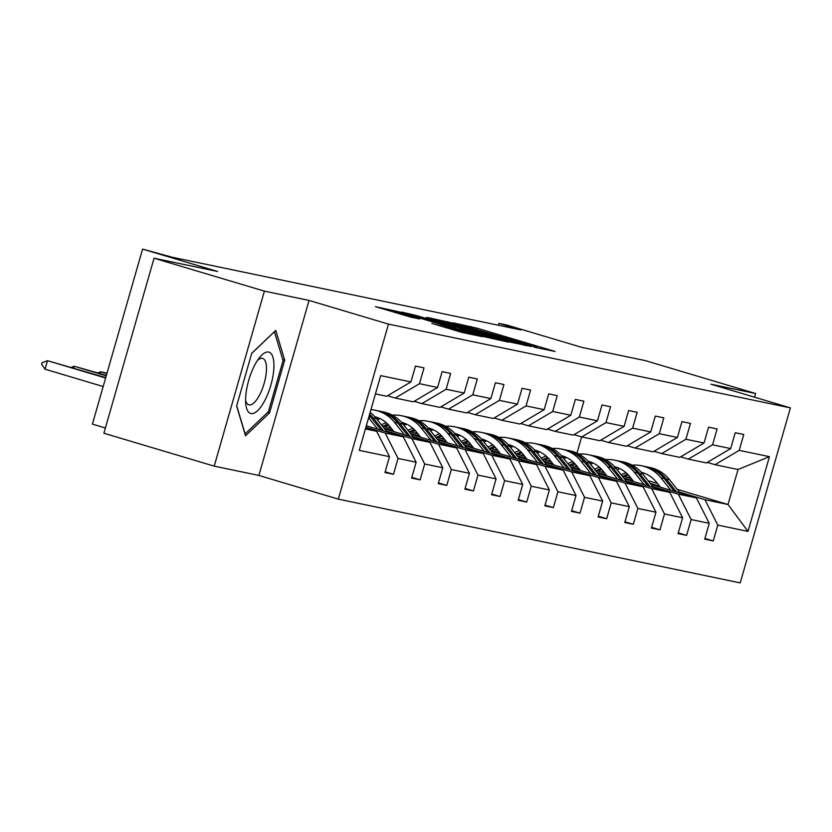 <?xml version="1.0" encoding="UTF-8"?>
<svg xmlns="http://www.w3.org/2000/svg" width="832" height="832" viewBox="0 0 832 832"><rect width="100%" height="100%" fill="white"/><g stroke="black" fill="none" stroke-linecap="round" stroke-linejoin="round"><path stroke-width="1.25" d="M535.704 347.526L555.069 351.447L477.1 328.193L453.055 322.816L527.654 344.334L537.15 347.474L533.624 346.84L535.704 347.526M754.572 397.207L755.633 393.515L645.31 360.62L581.766 347.37L506.74 325L498.971 323.378L498.441 325.25M214.209 466.138L258.877 475.446L309.057 300.435L264.399 291.127L214.209 466.138L103.886 433.233L154.066 258.222L217.61 271.471L142.584 249.101L92.404 424.112L105.394 427.981M264.399 291.127L154.066 258.222M431.87 323.419L462.405 332.519L482.508 336.69L401.565 312.447L375.461 306.644L410.862 317.148L419.64 318.958L395.626 311.438L412.537 315.931L463.871 331.24L471.806 333.871L431.85 323.502M142.584 249.101L172.422 257.296L521.04 329.961L498.971 323.378M309.057 300.435L388.492 324.116L790.4 407.888L740.22 582.899L338.312 499.127L388.492 324.116M755.633 393.515L710.965 384.207L790.4 407.888M508.539 341.744L531.679 346.57L453.71 323.315L427.606 317.512L508.539 341.744M508.258 342.077L482.466 336.315L401.534 312.083L416.322 315.526L453.95 326.602L459.878 327.808L456.914 326.83L426.338 317.502L508.258 342.077M385.154 471.806L393.494 474.292L384.956 472.514L389.501 456.664L359.268 450.362L380.692 375.627L410.925 381.93L386.693 396.271L375.45 393.921M419.463 383.708L437.57 387.483L413.338 401.825L395.242 398.05L419.463 383.708L424.008 367.869L415.47 366.09L410.925 381.93M437.57 387.483L442.114 371.644L450.653 373.422L446.118 389.262L464.214 393.037L468.759 377.198L477.308 378.976L472.763 394.815L490.87 398.59L495.404 382.751L503.953 384.53L499.408 400.369L517.514 404.144L522.049 388.305L530.598 390.083L526.053 405.922L544.159 409.698L548.704 393.858L557.242 395.637L552.698 411.476L570.804 415.251L575.349 399.412L583.887 401.19L579.342 417.03L597.449 420.805L601.994 404.966L610.532 406.744L605.987 422.583L624.094 426.358L628.638 410.519L637.177 412.298L632.632 428.147L650.738 431.912L655.283 416.073L663.822 417.851L659.277 433.701L677.383 437.466L681.928 421.626L690.466 423.405L685.922 439.254L704.028 443.019L708.573 427.18L717.111 428.958L712.566 444.808L730.673 448.573L735.218 432.734L743.756 434.512L739.211 450.362L769.444 456.664L748.02 531.398L717.787 525.096L713.242 540.935L704.704 539.157L709.249 523.318L691.142 519.542L686.598 535.382L678.059 533.603L682.604 517.754L664.498 513.989L659.953 529.828L651.414 528.05L655.949 512.2L637.853 508.435L633.308 524.274L624.759 522.496L629.304 506.646L611.198 502.882L606.663 518.721L598.114 516.942L602.659 501.093L584.553 497.328L580.018 513.167L571.47 511.389L576.014 495.539L557.908 491.774L553.363 507.614L544.825 505.835L549.37 489.986L531.263 486.21L526.718 502.06L518.18 500.282L522.725 484.432L504.618 480.657L500.074 496.506L491.535 494.728L496.08 478.878L477.974 475.103L473.429 490.953L464.89 489.174L469.435 473.325L451.329 469.55L446.784 485.399L438.246 483.621L442.79 467.771L424.684 463.996L420.139 479.846L411.601 478.067L416.146 462.218L398.039 458.442L393.494 474.292M366.309 425.797L403.302 436.831L385.195 433.056L365.882 427.294M385.195 433.056L398.039 458.442M403.302 436.831L416.146 462.218M387.556 395.762L395.242 398.05M384.602 428.854L429.946 442.385L411.85 438.61L386.308 430.986M411.85 438.61L424.684 463.996M429.946 442.385L442.79 467.771M464.214 393.037L439.993 407.378L421.886 403.603L446.118 389.262M414.201 401.315L421.886 403.603M411.247 434.408L456.602 447.938L438.495 444.163L412.953 436.54M393.151 430.643L383.802 427.856M391.446 428.511L382.106 425.724M438.495 444.163L451.329 469.55M456.602 447.938L469.435 473.325M490.87 398.59L466.638 412.932L448.531 409.157L472.763 394.815M440.846 406.869L448.531 409.157M437.892 439.962L483.246 453.492L465.14 449.717L439.598 442.094M419.796 436.197L410.446 433.41M390.645 427.502L389.106 427.045M418.09 434.065L408.751 431.278M465.14 449.717L477.974 475.103M483.246 453.492L496.08 478.878M517.514 404.144L493.282 418.486L475.176 414.71L499.408 400.369M467.49 412.422L475.176 414.71M464.537 445.515L509.891 459.046L491.785 455.27L466.242 447.647M446.441 441.75L437.091 438.963M417.29 433.056L415.75 432.598M444.735 439.618L435.396 436.831M377.832 419.661L377.094 419.442M491.785 455.27L504.618 480.657M509.891 459.046L522.725 484.432M544.159 409.698L519.927 424.039L501.821 420.264L526.053 405.922M494.135 417.976L501.821 420.264M491.182 451.069L536.536 464.599L518.43 460.824L492.887 453.201M473.086 447.304L463.736 444.517M443.934 438.61L442.395 438.152M378.726 419.162L376.293 418.434M471.38 445.172L462.041 442.385M404.477 425.214L403.749 424.996M377.146 417.664L378.55 417.966M518.43 460.824L531.263 486.21M536.536 464.599L549.37 489.986M570.804 415.251L546.572 429.593L528.466 425.818L552.698 411.476M520.79 423.53L528.466 425.818M517.826 456.622L563.181 470.153L545.074 466.378L519.532 458.754M499.73 452.858L490.381 450.07M470.579 444.163L469.04 443.706M405.371 424.715L402.938 423.998M498.035 450.726L488.686 447.938M431.122 430.768L430.394 430.55M403.79 423.218L405.205 423.519M545.074 466.378L557.908 491.774M563.181 470.153L576.014 495.539M597.449 420.805L573.217 435.146L555.11 431.371L579.342 417.03M547.435 429.083L555.11 431.371M544.471 462.176L589.826 475.706L571.719 471.931L546.177 464.308M526.375 458.411L517.026 455.624M497.224 449.717L495.695 449.259M432.016 430.269L429.582 429.551M524.68 456.279L515.33 453.492M457.766 436.322L457.038 436.103M430.435 428.771L431.85 429.073M571.719 471.931L584.553 497.328M589.826 475.706L602.659 501.093M624.094 426.358L599.862 440.7L581.755 436.925L605.987 422.583M574.08 434.637L581.755 436.925M571.126 467.74L616.47 481.26L598.364 477.485L572.822 469.872M553.02 463.965L543.67 461.178M523.869 455.27L522.34 454.813M458.671 435.822L456.238 435.105M551.325 461.833L541.975 459.046M484.411 441.875L483.683 441.657M457.08 434.325L458.494 434.626M598.364 477.485L611.198 502.882M616.47 481.26L629.304 506.646M650.738 431.912L626.506 446.254L608.4 442.478L632.632 428.147M600.725 440.19L608.4 442.478M597.771 473.294L643.115 486.814L625.009 483.038L599.466 475.426M579.665 469.518L570.315 466.731M550.524 460.824L548.985 460.366M485.316 441.376L482.882 440.658M577.97 467.386L568.62 464.599M511.056 447.429L510.328 447.21M483.725 439.878L485.139 440.18M625.009 483.038L637.853 508.435M643.115 486.814L655.949 512.2M677.383 437.466L653.151 451.807L635.045 448.032L659.277 433.701M627.37 445.744L635.045 448.032M624.416 478.847L669.76 492.367L651.654 488.592L626.111 480.979M606.31 475.072L596.97 472.285M577.169 466.378L575.63 465.92M511.961 446.93L509.527 446.212M604.614 472.94L595.265 470.153M537.701 452.982L536.973 452.764M510.37 445.442L511.784 445.734M651.654 488.592L664.498 513.989M669.76 492.367L682.604 517.754M704.028 443.019L679.796 457.361L661.69 453.586L685.922 439.254M654.014 451.298L661.69 453.586M651.061 484.401L696.405 497.921L678.298 494.146L652.756 486.533M632.954 480.626L623.615 477.838M603.814 471.931L602.274 471.474M538.606 452.483L536.172 451.766M631.259 478.494L621.91 475.706M564.346 458.536L563.618 458.318M537.014 450.996L538.429 451.287M678.298 494.146L691.142 519.542M696.405 497.921L709.249 523.318M730.673 448.573L706.441 462.914L688.334 459.139L712.566 444.808M680.659 456.851L688.334 459.139M677.238 489.372L728 504.504L704.943 499.699L679.401 492.086M659.599 486.179L650.26 483.392M630.458 477.485L628.919 477.027M565.25 458.037L562.817 457.319M589.794 463.289L591.51 463.798M648.097 480.678L657.436 483.465M563.659 456.55L565.074 456.841M704.943 499.699L717.787 525.096M748.02 531.398L728 504.504L738.046 469.508L714.979 464.693L739.211 450.362M258.877 475.446L338.312 499.127M707.304 462.405L714.979 464.693M576.992 453.128L581.641 436.894M365.414 428.927L376.657 431.278L365.674 428.002M738.046 469.508L769.444 456.664M376.657 431.278L389.501 456.664M704.902 538.45L713.242 540.935M678.257 532.896L686.598 535.382M651.612 527.342L659.953 529.828M624.967 521.789L633.308 524.274M598.322 516.235L606.663 518.721M571.678 510.682L580.018 513.167M545.033 505.128L553.363 507.614M518.388 499.574L526.718 502.06M491.743 494.021L500.074 496.506M465.098 488.467L473.429 490.953M438.443 482.914L446.784 485.399M411.798 477.36L420.139 479.846M269.578 412.87L284.69 360.162L275.766 330.377L251.732 353.288L236.621 405.995L245.544 435.781L269.578 412.87L267.748 412.318M526.427 345.322L448.49 322.462L504.764 339.56L526.427 345.322L526.282 345.831M480.75 334.745L497.661 339.238L489.726 336.606L459.701 328.37L480.75 334.745L480.47 335.722M282.755 359.58L284.69 360.162M644.332 473.231A31.262 29.224 -78.2 0 0 642.127 473.221M629.73 476.58A31.262 29.224 -78.2 0 0 628.056 477.537M680.202 493.085L669.49 479.648A37.658 35.214 -78.2 0 0 649.979 467.511L646.734 466.835A37.658 35.214 -78.2 0 0 645.705 466.638M670.862 490.298L660.951 477.87A37.658 35.214 -78.2 0 0 641.441 465.733A37.658 35.214 -78.2 0 0 632.112 465.14M619.715 468.551A37.658 35.214 -78.2 0 0 617.261 469.872M660.4 487.188L656.323 482.071A31.262 29.224 -78.2 0 0 641.285 472.264M626.08 472.742A31.262 29.224 -78.2 0 0 621.192 474.802M676.655 492.034L666.245 478.972A37.658 35.214 -78.2 0 0 646.734 466.835M625.134 476.663A31.262 29.224 101.8 0 1 628.368 474.978M641.566 472.576A31.262 29.224 101.8 0 1 642.751 472.68M641.441 465.733L644.686 466.409A37.658 35.214 101.8 0 1 664.196 478.546L674.409 491.358M627.494 474.063A31.262 29.224 -78.2 0 0 623.293 476.112M617.687 467.678A31.262 29.224 -78.2 0 0 615.482 467.667M603.086 471.026A31.262 29.224 -78.2 0 0 601.411 471.983M653.557 487.531L642.845 474.094A37.658 35.214 -78.2 0 0 623.334 461.958L620.09 461.282A37.658 35.214 -78.2 0 0 619.06 461.084M644.218 484.744L634.306 472.316A37.658 35.214 -78.2 0 0 614.796 460.179A37.658 35.214 -78.2 0 0 605.467 459.586M593.07 462.998A37.658 35.214 -78.2 0 0 590.616 464.318M633.755 481.634L629.678 476.518A31.262 29.224 -78.2 0 0 614.64 466.71M599.435 467.189A31.262 29.224 -78.2 0 0 594.547 469.248M650.01 486.481L639.6 473.418A37.658 35.214 -78.2 0 0 620.09 461.282M598.489 471.11A31.262 29.224 101.8 0 1 601.723 469.425M614.921 467.022A31.262 29.224 101.8 0 1 616.106 467.126M614.796 460.179L618.041 460.855A37.658 35.214 101.8 0 1 637.551 472.992L647.764 485.805M600.85 468.51A31.262 29.224 -78.2 0 0 596.648 470.558M591.042 462.124A31.262 29.224 -78.2 0 0 588.838 462.114M576.441 465.473A31.262 29.224 -78.2 0 0 574.766 466.43M626.912 481.978L616.2 468.541A37.658 35.214 -78.2 0 0 596.69 456.404L593.445 455.728A37.658 35.214 -78.2 0 0 592.415 455.53M617.573 479.19L607.662 466.762A37.658 35.214 -78.2 0 0 588.151 454.626A37.658 35.214 -78.2 0 0 578.822 454.033M566.426 457.444A37.658 35.214 -78.2 0 0 563.971 458.765M607.11 476.081L603.034 470.964A31.262 29.224 -78.2 0 0 587.985 461.157M572.78 461.635A31.262 29.224 -78.2 0 0 567.902 463.694M623.366 480.917L612.955 467.865A37.658 35.214 -78.2 0 0 593.445 455.728M571.844 465.556A31.262 29.224 101.8 0 1 575.078 463.871M588.276 461.469A31.262 29.224 101.8 0 1 589.462 461.573M588.151 454.626L591.396 455.302A37.658 35.214 101.8 0 1 610.906 467.438L621.119 480.251M574.205 462.956A31.262 29.224 -78.2 0 0 570.003 465.005M264.982 400.192A32.001 11.305 106.6 0 0 273.686 360.911A32.001 11.305 106.6 0 0 259.605 357.51A32.001 11.305 106.6 0 0 254.561 365.435A32.001 11.305 106.6 0 0 245.773 403.894A32.001 11.305 106.6 0 0 264.982 400.192M245.596 400.275A24.222 8.559 106.6 0 0 248.83 404.83A24.222 8.559 106.6 0 0 259.688 394.774A24.222 8.559 106.6 0 0 262.673 358.405A24.222 8.559 106.6 0 0 257.473 360.443M251.69 353.413L274.414 331.75L283.067 360.61L268.424 411.674L245.128 433.888L236.694 405.725M564.398 456.57A31.262 29.224 -78.2 0 0 562.182 456.56M549.796 459.919A31.262 29.224 -78.2 0 0 548.122 460.876M600.267 476.424L589.555 462.987A37.658 35.214 -78.2 0 0 570.045 450.85L566.8 450.174A37.658 35.214 -78.2 0 0 565.77 449.977M590.928 473.637L581.006 461.209A37.658 35.214 -78.2 0 0 561.506 449.072A37.658 35.214 -78.2 0 0 552.178 448.479M539.781 451.89A37.658 35.214 -78.2 0 0 537.326 453.211M580.466 470.527L576.389 465.41A31.262 29.224 -78.2 0 0 561.34 455.603M546.135 456.082A31.262 29.224 -78.2 0 0 541.258 458.141M596.721 475.363L586.31 462.311A37.658 35.214 -78.2 0 0 566.8 450.174M545.199 460.002A31.262 29.224 101.8 0 1 548.434 458.318M561.631 455.915A31.262 29.224 101.8 0 1 562.817 456.019M561.506 449.072L564.751 449.748A37.658 35.214 101.8 0 1 584.262 461.885L594.474 474.698M547.56 457.402A31.262 29.224 -78.2 0 0 543.358 459.451M537.753 451.017A31.262 29.224 -78.2 0 0 535.538 451.006M523.151 454.366A31.262 29.224 -78.2 0 0 521.477 455.322M573.622 470.87L562.91 457.434A37.658 35.214 -78.2 0 0 543.4 445.297L540.155 444.621A37.658 35.214 -78.2 0 0 539.126 444.423M564.283 468.083L554.362 455.655A37.658 35.214 -78.2 0 0 534.851 443.518A37.658 35.214 -78.2 0 0 525.533 442.926M513.136 446.337A37.658 35.214 -78.2 0 0 510.682 447.658M553.821 464.963L549.744 459.857A31.262 29.224 -78.2 0 0 534.695 450.05M519.49 450.528A31.262 29.224 -78.2 0 0 514.602 452.587M570.076 469.81L559.666 456.758A37.658 35.214 -78.2 0 0 540.155 444.621M518.554 454.449A31.262 29.224 101.8 0 1 521.789 452.764M534.986 450.362A31.262 29.224 101.8 0 1 536.172 450.466M534.851 443.518L538.106 444.194A37.658 35.214 101.8 0 1 557.606 456.331L567.83 469.144M520.915 451.849A31.262 29.224 -78.2 0 0 516.714 453.898M511.108 445.463A31.262 29.224 -78.2 0 0 508.893 445.453M496.506 448.812A31.262 29.224 -78.2 0 0 494.832 449.769M546.978 465.317L536.266 451.88A37.658 35.214 -78.2 0 0 516.755 439.743L513.51 439.067A37.658 35.214 -78.2 0 0 512.481 438.87M537.638 462.53L527.717 450.091A37.658 35.214 -78.2 0 0 508.206 437.965A37.658 35.214 -78.2 0 0 498.888 437.372M486.491 440.783A37.658 35.214 -78.2 0 0 484.026 442.104M527.176 459.41L523.099 454.303A31.262 29.224 -78.2 0 0 508.05 444.496M492.846 444.974A31.262 29.224 -78.2 0 0 487.958 447.034M543.431 464.256L533.01 451.204A37.658 35.214 -78.2 0 0 513.51 439.067M491.91 448.895A31.262 29.224 101.8 0 1 495.144 447.21M508.342 444.808A31.262 29.224 101.8 0 1 509.527 444.912M508.206 437.965L511.451 438.641A37.658 35.214 101.8 0 1 530.962 450.778L541.185 463.59M494.27 446.295A31.262 29.224 -78.2 0 0 490.069 448.344M484.453 439.91A31.262 29.224 -78.2 0 0 482.248 439.899M469.862 443.258A31.262 29.224 -78.2 0 0 468.187 444.215M520.333 459.763L509.61 446.326A37.658 35.214 -78.2 0 0 490.1 434.19L486.855 433.514A37.658 35.214 -78.2 0 0 485.836 433.316M510.994 456.976L501.072 444.538A37.658 35.214 -78.2 0 0 481.562 432.411A37.658 35.214 -78.2 0 0 472.243 431.818M459.836 435.219A37.658 35.214 -78.2 0 0 457.382 436.55M500.531 453.856L496.454 448.75A31.262 29.224 -78.2 0 0 481.406 438.942M466.201 439.421A31.262 29.224 -78.2 0 0 461.313 441.48M516.786 458.702L506.366 445.65A37.658 35.214 -78.2 0 0 486.855 433.514M465.265 443.342A31.262 29.224 101.8 0 1 468.499 441.657M481.697 439.254A31.262 29.224 101.8 0 1 482.882 439.358M481.562 432.411L484.806 433.087A37.658 35.214 101.8 0 1 504.317 445.214L514.54 458.037M467.615 440.742A31.262 29.224 -78.2 0 0 463.424 442.79M457.808 434.356A31.262 29.224 -78.2 0 0 455.603 434.346M443.217 437.705A31.262 29.224 -78.2 0 0 441.542 438.662M493.688 454.21L482.966 440.773A37.658 35.214 -78.2 0 0 463.455 428.636L460.21 427.96A37.658 35.214 -78.2 0 0 459.191 427.762M484.349 451.422L474.427 438.984A37.658 35.214 -78.2 0 0 454.917 426.858A37.658 35.214 -78.2 0 0 445.598 426.265M433.191 429.666A37.658 35.214 -78.2 0 0 430.737 430.997M473.886 448.302L469.81 443.196A31.262 29.224 -78.2 0 0 454.761 433.389M439.556 433.867A31.262 29.224 -78.2 0 0 434.668 435.926M490.142 453.149L479.721 440.097A37.658 35.214 -78.2 0 0 460.21 427.96M438.62 437.788A31.262 29.224 101.8 0 1 441.854 436.103M455.052 433.701A31.262 29.224 101.8 0 1 456.238 433.805M454.917 426.858L458.162 427.534A37.658 35.214 101.8 0 1 477.672 439.66L487.895 452.483M440.97 435.188A31.262 29.224 -78.2 0 0 436.769 437.237M431.163 428.802A31.262 29.224 -78.2 0 0 428.958 428.792M416.572 432.151A31.262 29.224 -78.2 0 0 414.898 433.108M467.043 448.656L456.321 435.219A37.658 35.214 -78.2 0 0 436.81 423.082L433.566 422.406A37.658 35.214 -78.2 0 0 432.536 422.209M457.704 445.869L447.782 433.43A37.658 35.214 -78.2 0 0 428.272 421.304A37.658 35.214 -78.2 0 0 418.954 420.711M406.546 424.112A37.658 35.214 -78.2 0 0 404.092 425.443M447.242 442.749L443.165 437.642A31.262 29.224 -78.2 0 0 428.116 427.835M412.911 428.314A31.262 29.224 -78.2 0 0 408.023 430.373M463.486 447.595L453.076 434.543A37.658 35.214 -78.2 0 0 433.566 422.406M411.975 432.234A31.262 29.224 101.8 0 1 415.21 430.55M428.407 428.147A31.262 29.224 101.8 0 1 429.593 428.251M428.272 421.304L431.517 421.98A37.658 35.214 101.8 0 1 451.027 434.106L461.25 446.93M414.326 429.634A31.262 29.224 -78.2 0 0 410.124 431.683M404.518 423.249A31.262 29.224 -78.2 0 0 402.314 423.238M389.917 426.598A31.262 29.224 -78.2 0 0 388.253 427.554M440.398 443.102L429.676 429.666A37.658 35.214 -78.2 0 0 410.166 417.529L406.921 416.853A37.658 35.214 -78.2 0 0 405.891 416.655M431.049 440.315L421.138 427.877A37.658 35.214 -78.2 0 0 401.627 415.75A37.658 35.214 -78.2 0 0 392.309 415.158M379.902 418.558A37.658 35.214 -78.2 0 0 377.447 419.89M420.597 437.195L416.52 432.078A31.262 29.224 -78.2 0 0 401.471 422.282M386.266 422.76A31.262 29.224 -78.2 0 0 381.378 424.819M436.842 442.042L426.431 428.979A37.658 35.214 -78.2 0 0 406.921 416.853M385.33 426.681A31.262 29.224 101.8 0 1 388.565 424.996M401.762 422.594A31.262 29.224 101.8 0 1 402.938 422.698M401.627 415.75L404.872 416.426A37.658 35.214 101.8 0 1 424.382 428.553L434.606 441.376M387.681 424.081A31.262 29.224 -78.2 0 0 383.479 426.13M377.874 417.695A31.262 29.224 -78.2 0 0 375.669 417.685M413.754 437.549L403.031 424.102A37.658 35.214 -78.2 0 0 383.521 411.975L380.276 411.299A37.658 35.214 -78.2 0 0 379.246 411.102M404.404 434.762L394.493 422.323A37.658 35.214 -78.2 0 0 374.982 410.197A37.658 35.214 -78.2 0 0 370.947 409.614M393.952 431.642L389.875 426.525A31.262 29.224 -78.2 0 0 374.826 416.728M410.197 436.488L399.786 423.426A37.658 35.214 -78.2 0 0 380.276 411.299M375.107 417.04A31.262 29.224 101.8 0 1 376.293 417.144M374.982 410.197L378.227 410.873A37.658 35.214 101.8 0 1 397.738 422.999L407.961 435.822M107.006 373.194L100.776 371.79L106.881 373.62M97.937 372.882L100.776 371.79L100.256 373.568M387.109 431.995L376.386 418.548A37.658 35.214 -78.2 0 0 370.136 412.454M377.759 429.208L368.618 417.737M367.307 426.088L366.506 425.1M383.552 430.934L373.142 417.872A37.658 35.214 -78.2 0 0 369.658 414.107M369.304 415.376A37.658 35.214 101.8 0 1 371.093 417.446L381.316 430.269M106.371 375.398L74.121 366.236L106.246 375.814M71.292 367.328L74.121 366.236L73.611 368.014M105.737 377.603L47.476 360.682L105.622 378.019M45.042 369.2L41.6 364.208L42.006 362.794L47.476 360.682L45.042 369.2L103.178 386.537M470.818 327.496L471.089 326.55M476.809 329.191L477.1 328.193M447.19 323.45L447.699 321.682M457.704 326.591L457.985 325.614M504.483 340.538L504.764 339.56M523.848 345.332L523.994 344.812M410.072 314.725L410.311 313.882M416.042 316.503L416.322 315.526M447.658 325.936L447.938 324.958M453.627 327.714L453.95 326.602M459.118 329.347L459.566 327.766M462.394 330.325L462.665 329.347M440.097 326.019L440.336 325.177M446.066 327.798L446.347 326.82M454.626 330.346L454.896 329.368M403.291 315.047L403.572 314.07M395.054 312.582L395.564 310.814M666.245 478.972L669.49 479.648M660.951 477.87L664.196 478.546M639.6 473.418L642.845 474.094M634.306 472.316L637.551 472.992M612.955 467.865L616.2 468.541M607.662 466.762L610.906 467.438M586.31 462.311L589.555 462.987M581.006 461.209L584.262 461.885M559.666 456.758L562.91 457.434M554.362 455.655L557.606 456.331M533.01 451.204L536.266 451.88M527.717 450.091L530.962 450.778M506.366 445.65L509.61 446.326M501.072 444.538L504.317 445.214M479.721 440.097L482.966 440.773M474.427 438.984L477.672 439.66M453.076 434.543L456.321 435.219M447.782 433.43L451.027 434.106M426.431 428.979L429.676 429.666M421.138 427.877L424.382 428.553M399.786 423.426L403.031 424.102M394.493 422.323L397.738 422.999M373.142 417.872L376.386 418.548M368.836 416.978L371.093 417.446M526.49 345.883L526.646 345.353M448.126 323.731L448.49 322.462M459.722 328.359L459.878 327.808M497.494 339.83L497.661 339.238M459.399 329.43L459.701 328.37M471.64 334.443L471.806 333.871M395.283 312.655L395.626 311.438"/></g></svg>
